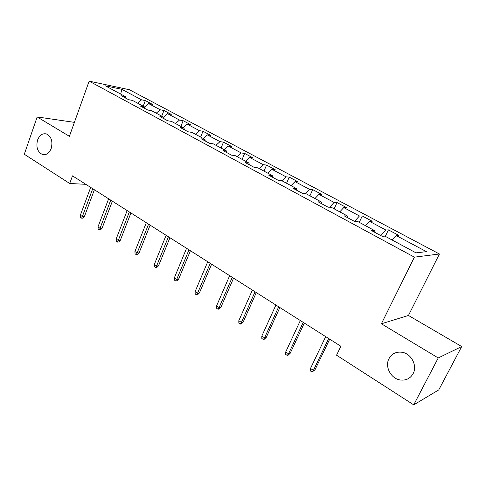 <?xml version="1.0" encoding="UTF-8"?>
<svg xmlns="http://www.w3.org/2000/svg" width="486" height="486" viewBox="0 0 486 486"><rect width="100%" height="100%" fill="white"/><g stroke="black" fill="none" stroke-linecap="round" stroke-linejoin="round"><path stroke-width="0.73" d="M51.2 148.485C49.208 153.266 46.304 155.277 42.489 154.524C37.501 152.015 35.867 147.173 37.58 140.011C39.566 135.151 42.507 133.128 46.407 133.929C51.34 136.493 52.938 141.341 51.2 148.485M413.112 373.661C410.336 378.46 406.144 380.574 400.543 380.016C391.072 378.983 384.517 366.73 388.988 358.65C391.825 353.65 396.187 351.524 402.068 352.271C411.284 353.553 417.614 365.691 413.112 373.661M439.423 253.99L129.446 89.752L89.138 81.15L414.388 257.167L439.423 253.99L408.459 315.463L381.382 323.785L438.238 357.951L461.7 346.548L408.459 315.463M461.7 346.548L438.773 389.887L413.726 404.85L438.238 357.951M125.759 98.172L125.315 96.568L121.281 95.76L128.517 99.654L132.526 100.444L144.251 106.75L140.278 105.991L147.75 110.018L151.699 110.753L163.812 117.266L159.912 116.573L167.64 120.735L171.509 121.403L184.036 128.14L180.209 127.508L188.204 131.815L192 132.417L204.958 139.385L201.216 138.826L209.484 143.285L213.196 143.813L226.61 151.025L222.959 150.539L231.524 155.156L235.139 155.611L249.026 163.077L245.479 162.676L254.36 167.457L257.866 167.828L272.263 175.568L268.825 175.252L278.028 180.215L281.424 180.494L296.351 188.519L293.034 188.295L302.59 193.446L305.858 193.628L321.349 201.957L318.166 201.836L328.086 207.182L331.215 207.261L347.302 215.912L344.264 215.899L354.573 221.452L357.556 221.422L374.275 230.407L371.395 230.516L382.111 236.287L384.93 236.135L416.01 252.848L426.447 251.663L396.169 235.522L398.757 235.382L388.429 229.89L385.319 236.348M125.315 96.568L105.365 85.84L121.858 89.333L141.554 99.83L145.326 100.584L143.206 106.185M388.429 229.89L385.775 229.987L369.463 221.294L372.209 221.264L362.264 215.972L359.458 215.96L343.742 207.583L346.633 207.656L337.041 202.553L334.101 202.443L318.944 194.37L321.969 194.54L312.717 189.619L309.643 189.412L295.026 181.618L298.167 181.879L289.237 177.129L286.047 176.837L271.935 169.316L275.191 169.657L266.565 165.07L263.266 164.693L249.64 157.428L252.993 157.853L244.652 153.418L241.263 152.969L228.086 145.946L231.536 146.438L223.475 142.149L219.988 141.626L207.249 134.841L210.784 135.4L202.978 131.25L199.418 130.667L187.086 124.094L190.7 124.72L183.143 120.698L179.504 120.054L167.573 113.694L171.254 114.374L163.94 110.486L160.228 109.781L148.667 103.621L152.416 104.356L145.326 100.584M413.726 404.85L336.561 355.199L340.886 346.281L72.493 175.859L69.717 183.489L85.815 184.315M144.658 108.354L144.251 106.75M148.667 103.621L144.366 107.212M160.228 109.781L156.213 113.183M164.189 118.876L163.812 117.266M167.573 113.694L163.557 117.126M179.504 120.054L175.489 123.541M184.376 129.75L184.036 128.14M187.086 124.094L183.07 127.618M199.418 130.667L195.396 134.245M205.256 141.001L204.958 139.385M207.249 134.841L203.227 138.455M219.988 141.626L215.972 145.308M226.859 152.64L226.61 151.025M228.086 145.946L224.07 149.658M241.263 152.969L237.247 156.741M249.233 164.699L249.026 163.077M249.64 157.428L245.624 161.249M263.266 164.693L259.257 168.575M272.415 177.19L272.263 175.568M271.935 169.316L267.932 173.241M286.047 176.837L282.05 180.828M296.454 190.141L296.351 188.519M295.026 181.618L291.029 185.658M309.643 189.412L305.56 193.61M321.392 203.573L321.349 201.957M318.944 194.37L314.958 198.519M334.101 202.443L329.605 207.218M347.283 217.521L347.302 215.912M343.742 207.583L339.775 211.86M359.458 215.96L354.507 221.416M374.184 232.016L374.275 230.407M369.463 221.294L365.515 225.698M385.775 229.987L380.854 235.613M396.169 235.522L392.245 240.072M74.394 122.363L37.161 116.944L24.3 154.262L69.717 183.489M37.161 116.944L69.401 136.317L89.138 81.15M381.382 323.785L414.388 257.167M121.858 89.333L120.662 94.065M141.554 99.83L137.55 103.141M362.264 215.972L359.269 222.339M337.041 202.553L334.155 208.84M312.717 189.619L309.934 195.815M289.237 177.129L286.552 183.252M266.565 165.07L263.971 171.108M244.652 153.418L242.15 159.378M223.475 142.149L221.051 148.036M202.978 131.25L200.639 137.064M183.143 120.698L180.883 126.439M163.94 110.486L161.747 116.154M328.676 338.529L313.421 370.381L315.007 369.791L312.073 372.021L313.421 370.381L310.505 368.437L325.693 336.628M315.007 369.791L329.69 339.167M312.073 372.021L310.451 370.946L310.505 368.437M303.215 322.364L288.538 353.808L290.185 353.298L288.18 355.169L287.262 355.46L288.538 353.808L285.725 351.937L300.342 320.535M290.185 353.298L304.315 323.062M287.262 355.46L285.701 354.416L285.725 351.937M278.691 306.788L264.554 337.843L266.261 337.393L264.299 339.24L263.351 339.489L264.554 337.843L261.839 336.033L275.92 305.026M266.261 337.393L279.875 307.541M263.351 339.489L261.845 338.487L261.839 336.033M255.053 291.776L241.421 322.443L243.182 322.06L241.269 323.876L240.291 324.095L241.421 322.443L238.808 320.699L252.38 290.081M243.182 322.06L256.304 292.572M240.291 324.095L238.839 323.123L238.808 320.699M232.247 277.293L219.101 307.577L220.911 307.261L219.04 309.053L218.032 309.236L219.101 307.577L216.58 305.901L229.665 275.659M220.911 307.261L233.572 278.138M218.032 309.236L216.635 308.3L216.58 305.901M210.231 263.321L197.553 293.228L199.406 292.967L197.577 294.735L196.544 294.887L197.553 293.228L195.111 291.606L207.741 261.735M199.406 292.967L211.623 264.202M196.544 294.887L195.19 293.981L195.111 291.606M188.975 249.822L176.728 279.365L178.623 279.152L176.831 280.896L175.774 281.017L176.728 279.365L174.371 277.798L186.569 248.291M178.623 279.152L190.421 250.74M175.774 281.017L174.468 280.149L174.371 277.798M168.429 236.773L156.595 265.964L158.533 265.799L156.778 267.519L155.702 267.616L156.595 265.964L154.317 264.445L166.103 235.297M158.533 265.799L169.93 237.727M155.702 267.616L154.439 266.771L154.317 264.445M148.564 224.161L137.125 252.999L139.093 252.878L137.374 254.579L136.28 254.646L137.125 252.999L134.92 251.529L146.31 222.734M139.093 252.878L150.113 225.146M136.28 254.646L135.059 253.832L134.92 251.529M129.343 211.957L118.28 240.455L120.279 240.376L118.596 242.052L117.484 242.095L118.28 240.455L116.148 239.033L127.168 210.572M120.279 240.376L130.934 212.965M117.484 242.095L116.3 241.305L116.148 239.033M110.741 200.141L100.037 228.305L102.06 228.268L100.408 229.921L99.284 229.945L100.037 228.305L97.965 226.926L108.633 198.804M102.06 228.268L112.375 201.18M99.284 229.945L98.136 229.179L97.965 226.926M92.723 188.702L82.359 216.531L84.406 216.537L82.784 218.165L81.648 218.171L82.359 216.531L80.354 215.201L90.675 187.402M84.406 216.537L94.393 189.765M81.648 218.171L80.536 217.424L80.354 215.201M42.489 154.524L44.621 154.724"/></g></svg>
